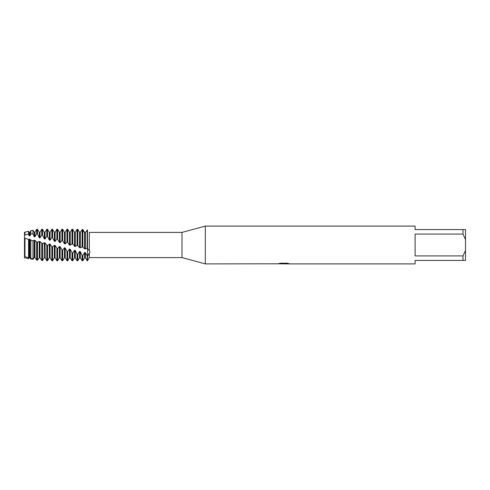 <?xml version="1.0" encoding="UTF-8"?>
<svg xmlns="http://www.w3.org/2000/svg" width="490" height="490" viewBox="0 0 490 490"><rect width="100%" height="100%" fill="white"/><g stroke="black" fill="none" stroke-linecap="round" stroke-linejoin="round"><path stroke-width="0.73" d="M277.763 263.804L205.31 263.902L181.998 257.599L89.321 257.599L87.502 260.747L87.502 248.54L89.321 250.745C90.203 251.609 90.203 252.338 89.321 252.938L87.502 256.521L85.346 252.638L84.611 252.497L84.611 257.66L82.828 260.747L82.828 255.529L82.093 255.357L80.311 251.591L79.57 251.425L79.57 257.66L77.788 260.747L77.788 254.279L77.053 254.083L75.27 250.415L74.535 250.243L74.535 257.66L72.747 260.747L72.747 252.926L72.012 252.724L70.229 249.22L69.494 249.049L69.494 257.66L67.706 260.747L67.706 251.499L66.971 251.29L65.188 247.995L64.453 247.811L64.453 257.66L62.671 260.747L62.671 250.01L61.93 249.79L60.148 246.733L59.413 246.55L59.413 257.66L57.63 260.747L57.63 248.473L56.895 248.246L55.107 245.453L54.372 245.263L54.372 257.66L52.589 260.747L52.589 246.893L51.854 246.66L50.066 244.161L49.331 243.977L48.547 245L47.548 245.294L46.703 245L45.031 242.887L44.29 242.697L42.508 243.695L39.99 241.631L39.255 241.448L37.632 242.17L36.505 241.827L34.949 240.406L34.214 240.235L32.995 240.78L30.821 240.131L29.908 239.236L28.573 239.445L24.5 238.042L24.531 232.34L24.531 235.053L28.567 234.226L28.567 231.298L24.972 232.162L24.972 234.826M24.531 238.048L24.531 256.754L24.531 238.048M24.794 256.778L24.868 238.122M181.998 257.599L181.998 232.401L205.31 226.098L415.097 226.098L415.097 229.565L462.983 229.565L462.983 234.091L465.5 239.518L465.5 229.565L462.983 229.565M89.75 232.401L181.998 232.401M89.321 232.413C90.203 232.382 90.203 232.432 89.321 232.56C90.203 232.432 90.203 232.382 89.321 232.413C90.203 232.382 90.203 232.432 89.321 232.56L89.321 250.745M89.321 257.599L89.321 252.938M205.31 263.902L205.31 226.098M283.918 263.834L281.866 263.834M283.428 263.902L282.626 263.902M465.5 239.518L465.5 250.482L462.983 255.909L462.983 260.435L415.097 260.435L415.097 263.902L285.235 263.902L288.775 263.571M462.983 255.909L415.097 255.909L415.097 234.091L462.983 234.091M277.763 263.871L284.108 263.608L278.669 263.608M278.675 263.608L280.445 263.21L287.152 263.21L289.1 263.657L285.168 263.889M24.531 257.636L24.868 257.66L24.531 257.636M24.5 238.042L24.5 257.636M279.043 263.834L283.692 263.773M278.92 263.546L284.108 263.608M24.5 257.973C24.5 256.227 24.5 256.227 24.5 257.973M85.346 248.969L86.865 248.332L87.502 248.54L87.502 229.939C89.995 233.485 89.995 233.485 87.502 229.939C89.995 233.485 89.995 233.485 87.502 229.939L85.346 232.438L84.611 232.419L84.611 248.798L85.346 248.969L85.346 232.438M24.5 235.047L24.5 232.34L24.972 232.162M462.983 260.435L465.5 260.435L465.5 250.482M24.868 256.785L28.567 257.722L28.567 239.445M28.567 257.722L29.173 257.146L29.173 239.071M24.972 238.263L24.972 256.87M77.788 245.57L79.57 247.603L80.311 247.781L82.081 246.923L82.828 247.15L82.828 229.59L82.093 229.547L80.311 232.346L79.57 232.34L77.788 229.338L77.053 229.314L75.27 232.34L75.27 246.531L77.053 245.331L77.788 245.57L77.788 229.338M82.828 247.15L84.611 248.798M82.828 260.747L82.093 260.747L82.093 255.357M87.134 229.908L87.134 248.43M80.311 247.781L80.311 232.346M82.093 229.547L82.093 246.923M87.502 229.939L87.502 260.747L87.134 260.747L87.134 256.448M79.57 247.603L79.57 232.34M77.788 260.747L77.053 260.747L77.053 254.083M77.053 229.314L77.053 245.331M69.494 245.049L70.229 245.239L70.229 232.34L72.012 229.253L72.012 243.72L73.819 245L74.535 246.341L74.535 232.34L72.747 229.253L72.012 229.253L72.569 229.253M74.535 246.341L75.27 246.531M72.747 260.747L72.012 260.747L72.012 252.724M72.747 243.959L72.747 229.253M70.229 245.239L72.012 243.72M67.706 260.747L66.971 260.747L66.971 251.29M28.567 234.226L29.173 235.831L29.908 235.96L29.908 232.34L30.821 230.759L30.821 234L32.995 233.871L34.214 236.762L34.949 236.909L34.949 232.34L36.67 229.351L36.67 233.846L37.467 233.944L39.255 237.785L39.99 237.938L39.99 232.34L41.773 229.253L41.773 234.955L42.508 235.139L44.29 238.875L45.031 239.04L45.031 232.34L46.813 229.253L46.813 236.241L47.548 236.437L49.331 240.033L50.066 240.21L50.066 232.34L51.854 229.253L51.854 237.613L52.589 237.822L54.372 241.245L55.107 241.423L55.107 232.34L56.895 229.253L56.895 239.065L57.63 239.279L59.413 242.489L60.148 242.673L60.148 232.34L61.93 229.253L61.93 240.578L62.671 240.798L64.453 243.757L65.188 243.947L65.188 232.34L66.971 229.253L67.706 229.253L67.706 242.36L69.476 245L69.494 232.34L67.706 229.253M66.971 229.253L66.971 242.134L67.706 242.36M62.671 260.747L61.93 260.747L61.93 249.79M61.93 229.253L62.671 229.253L62.671 240.798M57.63 260.747L56.895 260.747L56.895 248.246M56.895 229.253L57.63 229.253L57.63 239.279M52.589 260.747L51.854 260.747L51.854 246.66M51.854 229.253L52.589 229.253L52.589 237.822M49.331 243.977L49.331 257.66L50.066 257.66L50.066 244.161M29.173 257.146L29.908 257.195L30.821 258.34L32.995 258.971L34.214 257.446L34.949 257.477L36.67 260.08L37.467 260.239L39.255 257.618L39.99 257.63L41.773 260.527L42.508 260.564L44.29 257.66L45.031 257.66L46.813 260.717L47.548 260.729L47.548 245.294M47.548 260.729L49.331 257.66M46.813 229.253L47.548 229.253L47.548 236.437M45.245 258.034L45.031 242.887M46.813 245.061L46.813 260.717M44.204 257.814L44.29 242.697M42.508 260.564L42.508 243.695M41.773 229.253L42.508 229.253L42.508 235.139M39.99 257.63L39.99 241.631M41.773 243.463L41.773 260.527M39.255 257.618L39.255 241.448M37.467 260.239L37.467 242.109M37.099 233.859L37.099 229.253L37.467 229.253L37.467 233.944M36.67 229.351L37.099 229.253M34.949 257.477L34.949 240.406M36.67 241.87L36.67 260.08M35.384 258.071L34.949 257.513L34.214 257.538L32.995 259.363L30.821 259.026L29.908 257.642L29.173 257.654L28.573 258.628L25.645 258.003M34.214 257.446L34.214 240.235M32.995 258.971L32.995 240.78M30.821 230.759L32.995 230.233L32.995 233.871M29.908 257.195L29.908 239.236M30.821 240.131L30.821 258.34M82.308 229.651C85.542 234.055 85.664 233.951 82.675 229.326M84.611 252.497L82.828 255.529M79.57 251.425L77.788 254.279M74.535 250.243L72.747 252.926M69.494 249.049L67.706 251.499M64.453 247.811L62.671 250.01M59.413 246.55L57.63 248.473M54.372 245.263L52.589 246.893M29.908 235.96L30.821 234M34.949 236.909L36.67 233.846M39.99 237.938L41.773 234.955M45.031 239.04L46.813 236.241M50.066 240.21L51.854 237.613M55.107 241.423L56.889 239.065M60.148 242.673L61.93 240.572M65.188 243.947L66.971 242.134M24.868 235.108L24.868 232.34M29.173 235.831L29.173 232.34L28.567 231.298M34.214 236.762L34.214 232.34L32.995 230.233M37.099 260.214L37.099 241.993M39.255 237.785L39.255 232.34L37.467 229.253M44.29 238.875L44.29 232.34L42.508 229.253M49.331 240.033L49.331 232.34L47.548 229.253M54.372 241.245L54.372 232.34L52.589 229.253M54.372 257.66L55.107 257.66L55.107 245.453M59.413 242.489L59.413 232.34L57.63 229.253M59.413 257.66L60.148 257.66L60.148 246.733M64.453 243.757L64.453 232.34L62.671 229.253M64.453 257.66L65.188 257.66L65.188 247.995M69.494 257.66L70.229 257.66L70.229 249.22M74.535 257.66L75.27 257.66L75.27 250.415M79.57 257.66L80.311 257.66L80.311 251.591M84.611 257.66L85.346 257.66L85.346 252.638M283.502 263.834L285.168 263.834M50.066 257.66L51.854 260.747M87.502 248.516L86.865 248.332M29.173 232.34L29.908 232.34M34.214 232.34L34.949 232.34M39.255 232.34L39.99 232.34M44.29 232.34L45.031 232.34M49.331 232.34L50.066 232.34M54.372 232.34L55.107 232.34M55.107 257.66L56.895 260.747M59.413 232.34L60.148 232.34M60.148 257.66L61.93 260.747M64.453 232.34L65.188 232.34M65.188 257.66L66.971 260.747M69.494 232.34L70.229 232.34M70.229 257.66L72.012 260.747M74.535 232.34L75.27 232.34M75.27 257.66L77.053 260.747M80.311 257.66L82.093 260.747M85.346 257.66L87.134 260.747"/></g></svg>
